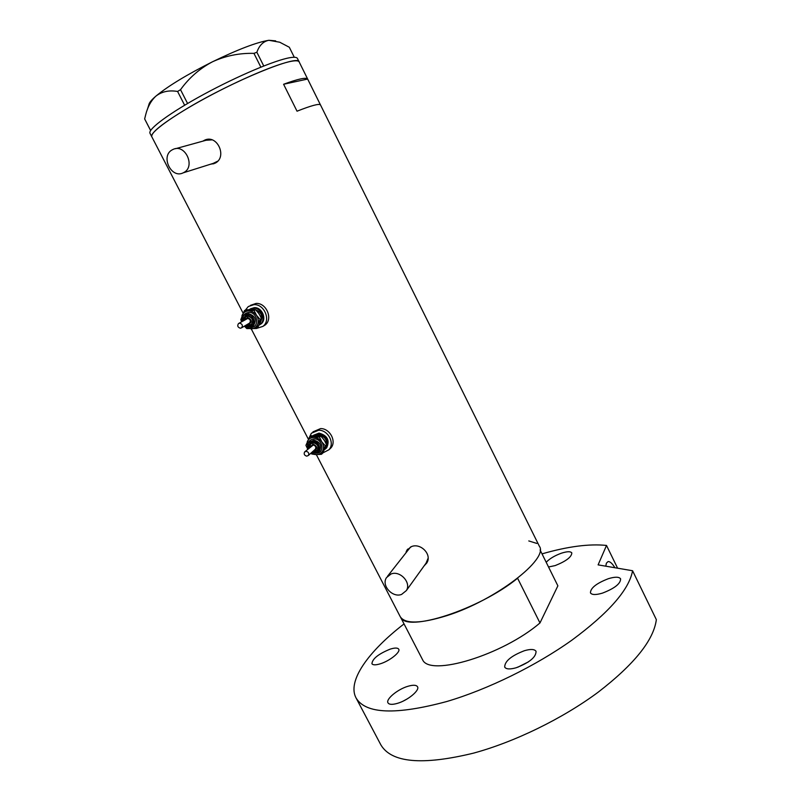 <?xml version="1.0" encoding="UTF-8"?>
<svg xmlns="http://www.w3.org/2000/svg" width="801" height="801" viewBox="0 0 801 801"><rect width="100%" height="100%" fill="white"/><g stroke="black" fill="none" stroke-linecap="round" stroke-linejoin="round"><path stroke-width="1.2" d="M172.195 149.857C160.22 156.085 171.274 179.054 183.199 172.836L183.87 172.485C195.754 166.568 185.281 143.589 173.256 149.326L172.195 149.857M213.206 163.384L217.672 161.181M391.068 573.977L386.533 577.571C381.036 585.361 392.44 598.097 401.611 594.412L406.347 590.587C411.594 582.727 400.089 570.232 391.068 573.977M410.573 546.963L387.504 576.289M210.202 164.325L215.199 163.144C227.504 157.106 217.381 134.218 204.756 140.095L202.873 141.146M206.428 139.574L203.955 140.846M424.119 565.866L426.753 563.013C432.39 554.602 420.635 542.637 411.444 546.602L406.958 550.127L406.087 552.029M424.79 564.935L426.603 563.263M400.19 616.59L400.27 616.74C405.106 624.099 420.615 623.749 446.788 615.669C495.308 600.46 549.216 558.808 539.333 546.182L299.173 61.947C298.583 60.706 296.1 60.465 291.704 61.226C277.156 63.71 239.539 79.649 205.827 97.922C172.045 116.195 149.477 132.756 151.779 136.721C150.798 132.746 162.603 123.324 187.204 108.455C233.041 80.891 299.133 53.937 299.173 61.947M297.031 111.199C311.309 105.552 319.118 103.449 320.46 104.891L307.644 79.059C306.092 77.186 298.072 78.919 283.594 84.265L297.031 111.199M283.594 84.265L307.644 79.059M407.739 549.075L406.668 551.278M426.052 563.173L428.114 558.197M211.184 164.015L213.937 163.734M211.925 139.875L206.017 140.275L175.519 148.706M299.143 61.897L297.451 58.483C296.851 57.211 294.347 56.941 289.942 57.682C275.344 60.065 237.677 75.955 203.965 94.258C170.172 112.561 147.644 129.221 149.997 133.286L150.037 133.356M150.618 130.543L144.651 118.928L145.652 114.883C147.644 106.893 151.049 100.656 155.865 96.16C161.752 91.564 168.991 90.002 177.592 91.464L180.525 89.692C188.956 77.937 199.589 68.646 212.425 61.817C225.471 55.82 239.319 52.996 253.957 53.367L256.871 52.245C259.274 45.377 263.269 41.392 268.866 40.29L279.729 42.223L289.321 47.259L294.287 57.272M144.651 118.928L150.638 130.503M184.641 105.241L177.592 91.464M260.856 67.134L253.957 53.367M180.525 89.692L187.584 103.489M256.871 52.245L263.749 65.982M147.314 109.647L148.886 104.681C149.136 102.788 151.459 99.945 155.865 96.16C168.04 86.087 186.893 74.643 212.425 61.817C237.917 49.442 256.731 42.263 268.866 40.29L275.644 40.851M528.78 540.935L536.85 543.438M540.084 549.957L557.876 585.831L539.974 622.958C502.477 655.168 429.877 676.965 422.628 659.834L400.64 617.351C406.958 632.72 479.288 609.461 517.596 578.242L539.974 622.958M524.425 650.702C511.258 655.789 504.68 661.256 504.7 667.113C506.132 669.276 509.947 669.496 516.134 667.764C529.471 662.627 536.109 657.15 536.049 651.313C534.547 649.11 530.673 648.91 524.425 650.702M528.47 661.856L517.686 667.263M407.999 686.267C397.727 689.2 385.541 699.243 388.004 702.877C389.176 704.64 392.29 704.81 397.356 703.378C407.779 700.464 420.034 690.262 417.511 686.727C416.3 684.935 413.126 684.775 407.999 686.267M407.509 698.742L403.354 701.015M390.257 649.11C378.493 653.906 372.385 658.772 371.924 663.719C372.896 665.16 375.669 665.2 380.245 663.819C389.596 661.015 400.81 652.064 398.708 649.18C397.696 647.709 394.873 647.689 390.257 649.11M548.535 566.988L555.183 565.586C566.097 561.221 571.644 556.995 571.814 552.92C570.602 551.268 567.138 551.358 561.421 553.191C554.713 555.624 549.636 558.657 546.192 562.272M608.37 578.692C596.415 583.328 590.447 588.074 590.457 592.9C591.889 594.983 595.914 595.053 602.512 593.1C614.607 588.415 620.635 583.669 620.605 578.843C619.093 576.73 615.018 576.68 608.37 578.692M605.796 566.177L606.377 563.193L608.069 561.571C610.012 561.401 612.284 563.453 614.908 567.729M542.027 553.871C567.769 546.452 589.256 543.649 606.507 545.441L617.601 568.189M380.875 744.9L356.095 698.021C365.697 714.011 395.894 715.183 446.678 701.546C487.689 689.471 535.929 665.831 572.044 640.049C608.92 612.765 629.105 589.656 632.58 570.743L656.349 619.644C653.706 640.129 634.272 664.349 598.037 692.294C562.522 718.627 514.572 742.016 473.391 753.17C422.327 765.556 391.489 762.802 380.875 744.9L380.655 744.479M356.095 698.021C346.923 681.23 368.23 651.523 404.034 623.919M632.58 570.743L598.107 564.875L606.507 545.441M239.719 323.153L238.498 323.564C237.106 325.807 237.727 327.359 240.38 328.23L241.612 327.809C242.993 325.566 242.363 324.015 239.719 323.153M249.191 323.294L249.612 323.043C250.983 320.821 250.363 319.289 247.739 318.448L238.928 323.314M251.134 324.555L251.734 324.185C254.187 320.19 253.066 317.436 248.36 315.924L246.358 316.545M259.154 325.146L260.155 324.485C266.423 320.07 261.336 307.604 253.446 308.145L249.341 309.466M259.854 324.705L261.006 323.964C267.264 319.549 262.187 307.113 254.307 307.644L250.383 308.856M256.48 328.46L262.898 326.387C271.209 320.49 264.42 303.939 253.927 304.66L248.32 306.533L245.436 310.037M263.028 326.307L265.001 325.096C273.301 319.209 266.533 302.708 256.07 303.429L250.353 305.381M244.495 326.087L250.983 328.901C254.127 328.76 256.35 327.239 257.662 324.345L260.115 319.449L256.51 315.324L254.107 310.478L244.435 310.618L245.847 309.807L255.509 309.667L259.103 313.792L261.496 318.618L257.802 327.649L256.42 328.5L257.662 324.345C258.773 321.321 258.383 318.317 256.51 315.324C254.458 312.44 251.834 310.968 248.65 310.898C245.506 311.058 243.284 312.6 241.992 315.504L241.812 321.622M244.435 310.618L240.801 319.669L241.632 321.732M244.415 326.137L246.778 328.58L256.42 328.5M254.107 310.478L255.509 309.667M260.115 319.449L261.496 318.618M306.192 451.303L304.61 451.954C303.649 454.047 304.37 455.449 306.773 456.149L308.355 455.489C309.306 453.406 308.585 452.004 306.192 451.303M315.063 449.461L315.384 449.181C316.325 447.108 315.614 445.726 313.241 445.036L304.941 451.664M317.166 450.312L317.647 449.862C319.339 446.147 318.047 443.664 313.792 442.432L311.088 443.494M324.585 449.631L325.927 448.45C329.251 441.061 326.708 436.165 318.267 433.752L313.251 435.534M325.757 448.65L326.678 447.769C330.002 440.38 327.449 435.494 319.028 433.091L313.702 435.163M322.823 452.925L328.921 449.772C335.108 443.364 328.13 429.987 318.698 430.227L311.379 433.221L308.996 438.177M329.281 449.451L330.773 448.069C336.941 441.671 329.992 428.335 320.59 428.585L312.941 431.869M320.69 436.004L324.145 439.899L326.548 444.735L322.673 453.186L321.461 454.297L322.863 450.562C324.035 447.729 323.704 444.855 321.872 441.942C319.859 439.128 317.256 437.626 314.062 437.436C310.898 437.476 308.635 438.858 307.294 441.571L307.734 449.191L305.932 445.326L309.737 436.855L310.988 435.774L320.69 436.004L319.459 437.086L309.737 436.855M311.138 452.996L316.075 454.648C319.239 454.628 321.501 453.266 322.863 450.562L325.336 445.837L321.872 441.942L319.459 437.086M310.898 453.206L311.779 454.017L316.075 454.648L321.461 454.297M325.336 445.837L326.548 444.735M244.175 320.24L245.767 316.916L247.92 316.175C252.625 317.697 253.747 320.45 251.294 324.445L249.091 325.206M247.499 324.305L248.52 324.465C252.415 322.082 252.115 319.739 247.609 317.436L244.836 319.849M243.033 320.911C242.353 315.904 244.295 313.071 248.851 312.4C257.802 311.929 259.804 327.709 250.793 327.409L245.697 325.376M243.304 320.75L245.446 314.703L248.54 313.662C255.319 315.834 256.951 319.809 253.416 325.566L250.222 326.678M246.488 324.906L249.662 325.937C256.27 326.157 254.798 314.573 248.23 314.923C245.186 315.284 243.714 317.126 243.824 320.44M251.864 309.386L253.567 309.136C261.466 311.429 263.639 316.115 260.075 323.183M260.365 315.974L257.872 312.15M309.687 447.459L310.608 443.934L313.401 442.773C317.667 444.004 318.948 446.487 317.256 450.212L314.423 451.394M313.612 450.763L313.922 450.793C317.877 448.67 317.607 446.427 313.131 444.084L310.227 446.978M308.765 448.28C307.133 442.783 308.956 439.649 314.222 438.878C323.224 438.758 324.956 453.837 315.914 453.216L312.16 452.074M308.976 448.089L309.927 441.832L313.952 440.18C320.1 441.942 321.952 445.516 319.519 450.893L315.414 452.615M312.801 451.504L314.923 452.004C321.561 452.455 320.28 441.391 313.682 441.481C310.117 441.892 308.685 443.974 309.406 447.709M315.173 435.424L318.377 434.703C325.316 436.435 327.789 440.51 325.797 446.938M325.146 441.571L322.102 437.366M183.199 172.836L215.369 162.693M205.837 139.805L204.756 140.095M400.27 616.74L316.355 454.648M308.405 439.288L251.264 328.901M243.083 313.101L149.997 133.286M407.589 549.306L406.958 550.127M406.347 590.587L426.943 561.932M246.848 324.695L248.951 325.236L251.734 324.185M252.315 326.237L253.416 325.566L250.082 326.708L245.977 325.206M262.898 326.387L265.001 325.096M260.155 324.485L261.006 323.964M241.612 327.809L249.612 323.043M313.071 451.253L314.262 451.454L317.647 449.862M318.658 451.664L315.254 452.675L312.37 451.884M328.921 449.772L330.773 448.069M325.927 448.45L326.678 447.769M308.355 455.489L315.384 449.181"/></g></svg>
